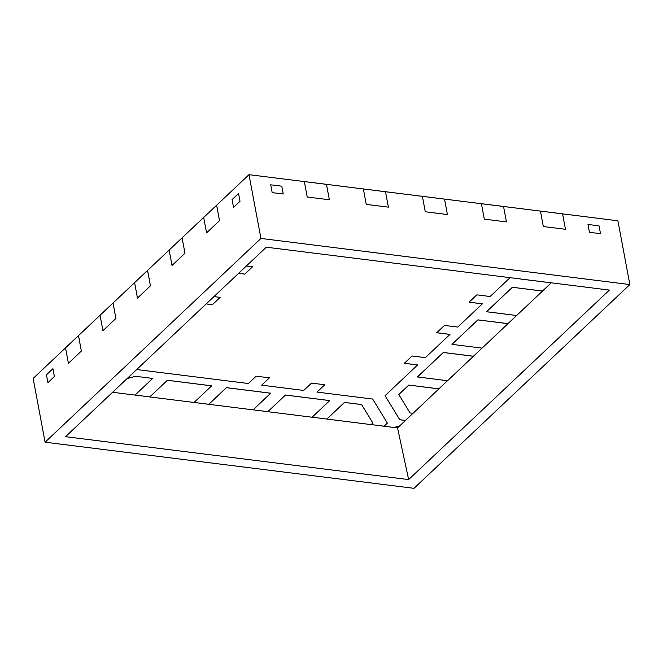 <?xml version="1.0" encoding="UTF-8"?>
<svg xmlns="http://www.w3.org/2000/svg" width="663" height="663" viewBox="0 0 663 663"><rect width="100%" height="100%" fill="white"/><g stroke="black" fill="none" stroke-linecap="round" stroke-linejoin="round"><path stroke-width="0.99" d="M232.075 199.58L238.547 193.472L232.075 199.58L233.542 207.403L240.014 201.287L238.547 193.472L240.014 201.287L233.542 207.403L232.075 199.58L233.542 207.403L240.014 201.287L238.547 193.472L232.075 199.58L233.542 207.403L240.014 201.287L238.547 193.472L232.075 199.58M270.711 184.803L281.783 186.187L270.711 184.803L272.178 192.618L283.242 194.002L281.783 186.187L283.242 194.002L272.178 192.618L270.711 184.803L272.178 192.618L270.711 184.803L281.783 186.187L283.242 194.002L281.783 186.187L270.711 184.803M46.443 374.819L52.916 368.703L46.443 374.819L47.91 382.634L54.383 376.526L52.916 368.703L54.383 376.526L47.91 382.634L46.443 374.819L47.91 382.634L54.383 376.526L52.916 368.703L46.443 374.819L47.91 382.634L54.383 376.526L52.916 368.703L46.443 374.819M587.982 224.467L599.045 225.851L587.982 224.467L589.44 232.29L600.512 233.674L599.045 225.851L600.512 233.674L589.44 232.29L587.982 224.467L589.44 232.29L600.512 233.674L599.045 225.851L600.512 233.674L589.44 232.29L587.982 224.467L599.045 225.851L587.982 224.467M405.441 420.417L399.764 419.704L385.054 395.695L399.764 419.704L385.054 395.695L399.764 419.704L405.441 420.417L399.764 419.704L385.054 395.695L417.591 364.981L385.046 395.703L399.772 419.745L385.046 395.703L399.772 419.745L405.441 420.417L399.764 419.704L405.441 420.417L412.966 413.314L405.449 420.458L399.772 419.745L405.441 420.417M387.349 423.06L384.043 426.226L371.164 424.577L384.034 426.185L387.349 423.06L384.043 426.226L395.115 427.61L396.54 426.259L398.977 426.566L405.449 420.458L398.977 426.566L396.54 426.259L395.115 427.61L384.043 426.226L387.366 423.085L372.639 399.043L317.013 392.09L324.787 384.755L311.502 383.098L303.729 390.432L261.678 385.17L269.443 377.835L256.167 376.178L248.393 383.512L137.432 369.639L248.393 383.512L256.167 376.178L269.443 377.835L261.678 385.17L303.729 390.432L311.502 383.098L324.787 384.755L317.013 392.09L372.639 399.043L387.366 423.085M417.582 364.94L404.347 363.283L417.582 364.94M449.962 334.376L436.726 332.718L449.97 334.417L425.364 357.639L412.079 355.981L404.314 363.316L417.591 364.981L404.314 363.316L412.079 355.981L425.364 357.639L449.97 334.417L436.726 332.718L449.962 334.376M482.341 303.811L469.097 302.154L482.349 303.853L457.743 327.074L444.459 325.417L436.685 332.751L449.97 334.417L436.685 332.751L444.459 325.417L457.743 327.074L482.349 303.853L469.097 302.154L482.341 303.811M252.495 266.808L244.763 274.109L238.597 273.338L244.763 274.109L252.495 266.808M220.116 297.372L212.384 304.673L206.218 303.903L212.384 304.673L220.116 297.372M167.391 380.272L149.772 396.897L167.391 380.272L149.772 396.897L167.391 380.272L211.663 385.808L167.391 380.272L149.78 396.938L194.052 402.474L211.671 385.841L167.391 380.272L149.772 396.897L135.061 395.057L149.78 396.938L194.052 402.474L211.671 385.841L167.391 380.272L149.78 396.938L167.391 380.272L211.663 385.808L167.391 380.272M134.597 282.662L137.481 298.077L150.435 285.852L147.551 270.438L134.597 282.662L137.481 298.077L134.597 282.662L137.481 298.077L150.435 285.852L147.551 270.438L134.597 282.662L113.017 303.041L115.901 318.455L113.017 303.041L100.063 315.265L102.947 330.68L100.063 315.265L78.483 335.644L81.367 351.05L78.483 335.644L65.529 347.868L68.413 363.283L65.529 347.868L33.15 378.432L45.084 442.204L414.002 488.324L629.85 284.568L260.932 238.44L45.084 442.204L33.15 378.432L65.529 347.868L68.413 363.283L81.367 351.05L68.413 363.283L81.367 351.05L78.483 335.644L65.529 347.868L68.413 363.283L81.367 351.05L78.516 335.611L65.521 347.826L100.063 315.265L102.947 330.68L115.901 318.455L102.947 330.68L115.901 318.455L113.017 303.041L100.063 315.265L102.947 330.68L115.901 318.455L113.05 303.008L100.055 315.232L147.551 270.438L150.435 285.852L147.584 270.405L134.589 282.629M443.332 352.467L417.425 376.916L443.332 352.467L417.425 376.916L447.542 380.719L473.448 356.271L443.34 352.509L417.433 376.957L447.542 380.719L473.448 356.271L443.332 352.467L473.44 356.23L443.332 352.467L417.425 376.916L443.332 352.467L417.433 376.957L443.332 352.467L473.44 356.23L443.332 352.467L473.44 356.23L482.034 348.116L473.44 356.23L443.332 352.467M203.674 217.464L206.558 232.87L203.674 217.464L182.085 237.835L184.969 253.249L182.085 237.835L169.14 250.067L172.024 265.473L169.14 250.067L147.551 270.438L169.14 250.067L172.024 265.473L184.969 253.249L172.024 265.473L184.969 253.249L182.085 237.835L169.14 250.067L172.024 265.473L184.969 253.249L182.076 237.802L203.674 217.464L206.558 232.87L219.511 220.646L216.627 205.24L219.511 220.646L206.558 232.87L219.511 220.646L216.627 205.24L203.674 217.464L206.558 232.87L219.511 220.646L216.627 205.24L203.674 217.464L216.66 205.207L203.674 217.464M617.916 220.796L562.58 213.876L565.464 229.29L562.58 213.876L503.548 206.5L506.433 221.906L503.548 206.5L444.525 199.115L447.409 214.53L444.525 199.115L385.501 191.74L388.385 207.146L385.501 191.74L326.469 184.355L329.354 199.77L326.469 184.355L248.998 174.676L216.627 205.24L248.998 174.676L260.932 238.44L248.998 174.676L304.342 181.587L307.226 197.002L304.342 181.587L307.226 197.002L329.354 199.77L307.226 197.002L329.354 199.77L326.469 184.355L304.342 181.587L307.226 197.002L329.354 199.77L326.469 184.355L304.342 181.587L326.469 184.322L304.334 181.554L363.365 188.972L366.249 204.378L363.365 188.972L366.249 204.378L388.385 207.146L366.249 204.378L388.385 207.146L385.501 191.74L363.365 188.972L366.249 204.378L388.385 207.146L385.501 191.74L363.357 188.93L422.389 196.347L425.273 211.762L422.389 196.347L425.273 211.762L447.409 214.53L425.273 211.762L447.409 214.53L444.525 199.115L422.389 196.347L425.273 211.762L447.409 214.53L444.525 199.115L422.381 196.314L481.421 203.732L484.305 219.138L481.421 203.732L484.305 219.138L506.433 221.906L484.305 219.138L506.433 221.906L503.548 206.5L481.421 203.732L484.305 219.138L506.433 221.906L503.548 206.458L481.413 203.69L540.444 211.107L543.328 226.522L540.444 211.107L543.328 226.522L565.464 229.29L543.328 226.522L565.464 229.29L562.58 213.876L540.444 211.107L543.328 226.522L565.464 229.29L562.572 213.842L540.436 211.074L617.916 220.796L629.85 284.568L414.002 488.324L45.084 442.204L260.932 238.44L629.85 284.568L617.916 220.796M283.242 194.002L272.178 192.618L283.242 194.002M150.435 285.852L137.481 298.077L150.435 285.852M609.38 290.087L408.64 479.581L65.554 436.685L266.294 247.191L609.38 290.087L408.64 479.581L397.543 427.875L398.935 426.566L397.543 427.875L408.64 479.581L65.554 436.685L266.294 247.191L609.38 290.087M507.974 323.627L516.576 315.513L507.974 323.627L477.866 319.864L507.974 323.627L477.866 319.864L451.975 344.354L482.076 348.116L507.982 323.668L477.874 319.906L451.975 344.354L477.866 319.864L451.975 344.354L482.076 348.116L507.982 323.668L477.866 319.864L507.974 323.627M486.501 311.718L512.4 287.261L542.508 291.032L551.11 282.91L542.508 291.032L512.4 287.261L486.501 311.718L516.618 315.522L542.516 291.065L512.408 287.303L486.509 311.751L516.618 315.522L542.516 291.065L512.4 287.261L486.501 311.718L512.4 287.261L486.501 311.718L512.4 287.261L542.508 291.032L512.4 287.261L486.509 311.751M521.035 279.115L551.251 282.819L521.035 279.115M398.786 394.518L408.798 385.07L438.898 388.833L447.5 380.719L438.898 388.833L408.798 385.07L398.786 394.518L410.065 412.958L413.008 413.322L438.906 388.874L408.798 385.104L398.794 394.551L410.065 412.958L413.008 413.322L438.906 388.874L408.798 385.104L398.794 394.551L408.798 385.07L398.786 394.518M253.117 409.817L267.827 411.657L285.446 395.032L329.71 400.568L285.446 395.032L267.827 411.657L285.446 395.032L267.835 411.698L312.107 417.234L329.718 400.601L285.455 395.065L267.835 411.698L253.117 409.817M312.14 417.201L326.851 419.041L344.47 402.408L361.575 404.546L372.846 422.953L361.575 404.546L344.47 402.408L326.851 419.041L371.131 424.61L372.855 422.986L361.584 404.587L344.478 402.449L326.859 419.074L344.47 402.408L326.859 419.074L371.131 424.61L372.855 422.986L361.575 404.546L344.47 402.408L326.851 419.041L312.14 417.201M127.139 378.548L135.534 376.286L152.631 378.424L135.534 376.286L127.139 378.548M194.085 402.441L208.804 404.281L226.414 387.648L270.686 393.184L226.414 387.648L208.804 404.281L226.414 387.648L208.812 404.314L253.075 409.85L270.695 393.225L226.423 387.689L208.812 404.314L194.085 402.441M206.218 303.903L212.392 304.707L220.157 297.372L213.95 296.601L220.157 297.372L212.392 304.707L206.218 303.903M238.597 273.338L244.763 274.142L252.537 266.808L246.329 266.037L252.537 266.808L244.763 274.142L238.597 273.338M395.148 427.577L397.543 427.875L395.148 427.577M270.686 393.184L226.414 387.648L208.804 404.281L226.414 387.648L270.686 393.184L226.414 387.648L270.686 393.184L226.423 387.689L208.812 404.314L253.075 409.85L270.686 393.184M372.846 422.953L361.575 404.546L344.47 402.408L326.851 419.041L344.47 402.408L361.575 404.546L344.47 402.408L361.575 404.546L372.846 422.953M542.508 291.032L512.4 287.261L542.508 291.032M329.71 400.568L285.446 395.032L267.827 411.657L285.446 395.032L329.71 400.568L285.446 395.032L329.718 400.601L285.455 395.065L267.835 411.698L312.107 417.234L329.71 400.568M510.079 277.673L490.114 296.51L476.838 294.853L469.064 302.187L482.349 303.853L469.064 302.187L476.838 294.853L490.114 296.51L510.079 277.673M136.238 369.962L137.432 369.639L136.238 369.962M238.556 273.371L244.763 274.142L238.556 273.371M206.185 303.936L212.392 304.707L206.185 303.936M438.898 388.833L408.798 385.07L438.898 388.833M152.631 378.424L135.534 376.286L127.081 378.606L135.534 376.286L152.631 378.424M211.671 385.841L167.399 380.305L211.671 385.841M112.586 392.289L135.028 395.09L152.639 378.465L135.028 395.09L112.586 392.289"/></g></svg>
